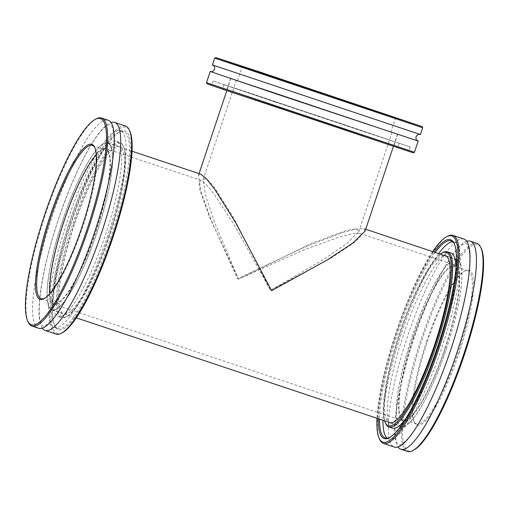 <?xml version="1.0" encoding="UTF-8"?>
<svg xmlns="http://www.w3.org/2000/svg" width="509" height="509" viewBox="0 0 509 509"><rect width="100%" height="100%" fill="white"/><g stroke="black" fill="none" stroke-linecap="round" stroke-linejoin="round"><path stroke-width="0.38" stroke-dasharray="2.54 1.91" d="M238.524 279.148L311.374 243.493L346.559 230.386L356.504 228.808L358.896 231.404L347.195 243.194L323.069 259.8L270.476 290.327L330.627 258.362L355.123 242.023L360.652 236.322L359.888 233.396L352.654 233.637L339.885 236.863L304.872 249.518L238.524 279.148L209.746 217.75L199.935 190.131L198.854 182.279L201.106 180.377L206.654 184.901L214.862 195.189L235.209 226.499L270.476 290.327L233.771 217.96L213.608 186.16L206.654 178.799L203.225 179.314L205.534 195.59L214.855 223.235L238.524 279.148M330.182 111.885L387.54 130.915L363.299 122.529L236.367 80.257L330.182 111.885M413.168 337.467A82.076 16.924 -71.5 0 0 403.147 420.905A82.076 16.924 -71.5 0 0 445.12 348.646A82.076 16.924 -71.5 0 0 455.141 265.202A82.076 16.924 -71.5 0 0 413.168 337.467M63.88 220.83A82.076 16.924 -71.5 0 0 53.859 304.274A82.076 16.924 -71.5 0 0 95.832 232.009A82.076 16.924 -71.5 0 0 105.853 148.571A82.076 16.924 -71.5 0 0 63.88 220.83M297.11 100.318L235.712 79.945L261.658 88.922L397.516 134.172L297.11 100.318M365.087 231.092L363.859 228.636L356.224 228.929L342.856 232.479L306.354 246.35L237.404 278.754L211.439 220.785L201.144 192.148L198.465 175.344L200.788 174.186M96.958 232.403A87.847 18.114 -71.5 0 0 107.679 143.093A87.847 18.114 -71.5 0 0 62.76 220.442A87.847 18.114 -71.5 0 0 52.033 309.746A87.847 18.114 -71.5 0 0 96.958 232.403M446.24 349.034A87.847 18.114 -71.5 0 0 456.967 259.73A87.847 18.114 -71.5 0 0 412.042 337.073A87.847 18.114 -71.5 0 0 401.321 426.383A87.847 18.114 -71.5 0 0 446.24 349.034M463.877 239.033A109.664 22.612 -71.5 0 0 407.798 335.584A109.664 22.612 -71.5 0 0 394.405 447.074M443.937 255.378A88.082 18.159 -71.5 0 0 400.214 333.121A88.082 18.159 -71.5 0 0 388.284 422.031M446.285 349.053A88.082 18.159 -71.5 0 0 457.037 259.507A88.082 18.159 -71.5 0 0 411.997 337.06A88.082 18.159 -71.5 0 0 401.245 426.599A88.082 18.159 -71.5 0 0 446.285 349.053M378.352 418.71A104.816 21.613 108.5 0 1 396.956 331.983A104.816 21.613 108.5 0 1 433.999 252.057M389.779 437.441A103.893 21.423 -71.5 0 0 390.327 437.167A103.893 21.423 -71.5 0 0 438.434 346.483A103.893 21.423 -71.5 0 0 454.664 244.505A103.893 21.423 -71.5 0 0 454.391 243.957M435.189 252.458A103.893 21.423 -71.5 0 0 397.993 332.332A103.893 21.423 -71.5 0 0 379.542 419.111M440.228 254.137A91.429 18.852 -71.5 0 0 399.559 332.892A91.429 18.852 -71.5 0 0 384.581 420.79M385.816 423.762A92.352 19.043 108.5 0 1 400.239 333.115A92.352 19.043 108.5 0 1 443.002 252.502M458.978 353.271A81.733 16.854 -71.5 0 0 465.01 270.801A81.733 16.854 -71.5 0 0 427.166 342.137A81.733 16.854 -71.5 0 0 414.396 422.362A81.733 16.854 -71.5 0 0 458.978 353.271M426.485 341.914A80.81 16.663 108.5 0 1 463.903 271.38A80.81 16.663 108.5 0 1 467.809 270.775A80.81 16.663 108.5 0 1 457.941 352.922A80.81 16.663 108.5 0 1 416.623 424.067A80.81 16.663 108.5 0 1 413.868 421.236A80.81 16.663 108.5 0 1 426.485 341.914M432.65 251.605A108.741 22.421 -71.5 0 0 396.193 331.715A108.741 22.421 -71.5 0 0 376.997 418.258M379.739 439.579A109.664 22.612 108.5 0 1 396.867 331.938A109.664 22.612 108.5 0 1 447.653 236.208M413.881 450.032A108.741 22.421 108.5 0 1 421.904 340.298A108.741 22.421 108.5 0 1 481.221 248.373M476.946 243.397A109.664 22.612 -71.5 0 0 420.867 339.948A109.664 22.612 -71.5 0 0 407.48 451.438M444.872 348.557A80.81 16.663 -71.5 0 0 454.734 266.411A80.81 16.663 -71.5 0 0 413.416 337.55A80.81 16.663 -71.5 0 0 403.548 419.702A80.81 16.663 -71.5 0 0 444.872 348.557M466.702 241.285A109.664 22.612 -71.5 0 0 414.224 337.734A109.664 22.612 -71.5 0 0 398.013 446.972M387.139 438.173A103.893 21.423 -71.5 0 0 388.736 439.095A103.893 21.423 -71.5 0 0 441.863 347.628A103.893 21.423 -71.5 0 0 454.55 242.004A103.893 21.423 -71.5 0 0 452.717 241.781M438.618 253.603A103.893 21.423 -71.5 0 0 401.423 333.478A103.893 21.423 -71.5 0 0 382.972 420.256M450.891 252.954A92.352 19.043 -71.5 0 0 403.669 334.26A92.352 19.043 -71.5 0 0 392.394 428.145M404.948 419.925A92.352 19.043 -71.5 0 0 439.617 346.839A92.352 19.043 -71.5 0 0 455.988 267.072M210.592 71.597L417.838 140.942M279.816 108.43L226.645 90.392L263.089 102.36L393.705 146.287L279.816 108.43M283.844 96.386L230.679 78.348L267.117 90.322L397.733 134.242L283.844 96.386M346.305 130.132L210.777 85.079L366.334 137.392L409.58 151.599L346.305 130.132M274.656 105.777L211.941 84.494L255.041 98.657L408.994 150.429L274.656 105.777M341.692 128.624L396.88 147.349L358.953 134.891L223.476 89.329L341.692 128.624M278.639 107.075L398.051 146.764L261.098 100.712L222.891 88.159L278.639 107.075M346.527 102.035L242.042 67.303L361.784 107.571L395.308 118.584L346.527 102.035M207.055 83.832L413.302 152.846M414.466 152.261L206.469 82.668M214.677 58.141L422.674 127.74M286.351 97.206L237.576 80.657L271.004 91.639L390.836 131.939L286.351 97.206M212.406 64.929L420.402 134.529M275.827 102.271L213.118 80.995L256.097 95.113L410.165 146.929L275.827 102.271M343.473 124.349L399.221 143.264L361.015 130.711L224.062 84.659L343.473 124.349M42.298 328.19A109.664 22.612 108.5 0 1 58.51 218.953A109.664 22.612 108.5 0 1 110.987 122.504M108.786 236.354A88.082 18.159 108.5 0 1 63.746 313.9A88.082 18.159 108.5 0 1 74.499 224.361A88.082 18.159 108.5 0 1 119.539 146.808A88.082 18.159 108.5 0 1 108.786 236.354M97.003 232.416A88.082 18.159 108.5 0 1 51.963 309.968A88.082 18.159 108.5 0 1 62.715 220.422A88.082 18.159 108.5 0 1 107.755 142.876A88.082 18.159 108.5 0 1 97.003 232.416M71.241 223.216A104.816 21.613 -71.5 0 0 54.87 326.104A104.816 21.613 -71.5 0 0 112.044 237.493A104.816 21.613 -71.5 0 0 119.78 131.723A104.816 21.613 -71.5 0 0 71.241 223.216M111.007 237.143A103.893 21.423 108.5 0 1 57.88 328.617A103.893 21.423 108.5 0 1 54.336 324.971A103.893 21.423 108.5 0 1 70.566 222.993A103.893 21.423 108.5 0 1 118.673 132.308A103.893 21.423 108.5 0 1 123.693 131.526A103.893 21.423 108.5 0 1 111.007 237.143M73.85 224.132A91.429 18.852 108.5 0 1 123.719 146.84A91.429 18.852 108.5 0 1 109.441 236.583A91.429 18.852 108.5 0 1 67.105 316.388A91.429 18.852 108.5 0 1 73.85 224.132M108.761 236.361A92.352 19.043 -71.5 0 0 123.184 145.714A92.352 19.043 -71.5 0 0 120.035 142.475A92.352 19.043 -71.5 0 0 72.812 223.782A92.352 19.043 -71.5 0 0 61.538 317.667A92.352 19.043 -71.5 0 0 65.998 316.973A92.352 19.043 -71.5 0 0 108.761 236.361M44.55 298.357A80.81 16.663 -71.5 0 0 45.097 298.096A80.81 16.663 -71.5 0 0 82.515 227.561A80.81 16.663 -71.5 0 0 95.132 148.24A80.81 16.663 -71.5 0 0 94.859 147.705M62.454 332.682A108.741 22.421 108.5 0 1 70.477 222.948A108.741 22.421 108.5 0 1 129.795 131.023M125.519 126.047A109.664 22.612 -71.5 0 0 69.44 222.605A109.664 22.612 -71.5 0 0 56.054 334.089M28.313 322.235A109.664 22.612 108.5 0 1 45.441 214.588A109.664 22.612 108.5 0 1 96.22 118.864M96.233 154.882A80.81 16.663 108.5 0 1 105.452 149.773A80.81 16.663 108.5 0 1 95.584 231.926A80.81 16.663 108.5 0 1 54.266 303.065A80.81 16.663 108.5 0 1 49.965 293.451M38.697 328.292A109.664 22.612 108.5 0 1 52.083 216.809A109.664 22.612 108.5 0 1 108.162 120.251M107.577 235.998A103.893 21.423 108.5 0 1 54.45 327.472A103.893 21.423 108.5 0 1 67.137 221.848A103.893 21.423 108.5 0 1 120.264 130.38A103.893 21.423 108.5 0 1 107.577 235.998M69.383 222.637A92.352 19.043 108.5 0 1 116.606 141.33A92.352 19.043 108.5 0 1 105.331 235.215A92.352 19.043 108.5 0 1 58.109 316.522A92.352 19.043 108.5 0 1 69.383 222.637M392.038 132.34L358.896 231.404C359.087 232.53 359.424 233.198 359.895 233.396L455.141 265.202M53.859 304.274L403.147 420.905M105.853 148.571L201.106 180.377C201.71 180.485 202.417 180.135 203.225 179.314L236.367 80.257M230.895 78.424L226.81 90.64M199.051 173.607L198.465 175.344M107.679 143.093L132.003 151.218M363.859 228.636L365.704 229.254M446.425 256.212L456.967 259.73M52.033 309.746L76.35 317.87M390.778 422.858L401.321 426.383M397.516 134.172L393.425 146.388M450.42 350.497C436.932 391.338 417.997 429.176 405.838 440.711C401.677 444.281 399.304 445.668 398.719 444.866C399.285 444.764 397.135 446.107 395.518 437.231C392.732 420.593 400.424 378.664 414.294 337.76C427.776 296.919 446.717 259.081 458.876 247.546C463.037 243.976 465.411 242.589 465.996 243.391C465.945 243.798 467.453 242.22 469.177 250.905C472.015 267.46 464.323 309.491 450.42 350.497M457.037 259.507L445.254 255.575M454.664 244.505L454.13 243.372M463.903 271.38L465.01 270.801M467.809 270.775L454.734 266.411M454.55 242.004L451.12 240.859M388.736 439.095L385.307 437.95M416.623 424.067L403.548 419.702M413.868 421.236L414.396 422.362M390.327 437.167L389.22 437.753M401.245 426.599L389.461 422.661M417.895 140.968L210.529 71.584M230.679 78.348L226.645 90.392M213.118 80.995L211.941 84.494L210.777 85.079M396.88 147.349L398.044 146.77M237.576 80.657L242.042 67.303L241.463 66.132M420.02 134.427L212.768 65.082M399.221 143.264L398.051 146.764M224.062 84.659L222.891 88.159L223.476 89.329M410.165 146.929L408.994 150.429L409.58 151.599M396.473 117.999L395.302 118.584L390.836 131.939M397.733 134.242L393.705 146.287M110.281 124.61L108.086 125.023C106.107 125.787 101.157 129.426 93.083 141.833C81.09 160.857 69.593 186.574 58.58 218.978C44.709 259.883 37.017 301.818 39.804 318.449C41.42 327.325 43.57 325.983 43.004 326.084C43.589 326.886 45.963 325.499 50.124 321.93C62.283 310.395 81.224 272.557 94.706 231.716C108.576 190.811 116.268 148.882 113.482 132.245C111.865 123.369 109.715 124.711 110.281 124.61M51.963 309.968L63.746 313.9M54.336 324.971L54.87 326.104M123.719 146.84L123.184 145.714M45.097 298.096L43.99 298.675M41.191 298.7L54.266 303.065M54.45 327.472L57.88 328.617M116.606 141.33L120.035 142.475M58.109 316.522L61.538 317.667M120.264 130.38L123.693 131.526M92.377 145.409L105.452 149.773M95.132 148.24L94.604 147.114M67.105 316.388L65.998 316.973M118.673 132.308L119.78 131.723M107.755 142.876L119.539 146.808"/><path stroke-width="0.76" d="M132.003 151.218L200.788 174.186L206.622 178.99L215.116 189.902L235.922 223.095L271.596 290.722L327.262 259.921L352.769 243.105L365.087 231.092L393.425 146.388M383.481 443.428L394.405 447.074A109.664 22.612 -71.5 0 0 450.49 350.523A109.664 22.612 -71.5 0 0 463.877 239.033L452.946 235.387A109.664 22.612 108.5 0 1 439.56 346.871A109.664 22.612 108.5 0 1 383.481 443.428A109.664 22.612 108.5 0 1 379.739 439.579L379.205 438.453A108.741 22.421 -71.5 0 0 438.523 346.521A108.741 22.421 -71.5 0 0 446.546 236.793A108.741 22.421 -71.5 0 0 432.65 251.605M388.284 422.031A88.082 18.159 -71.5 0 0 389.461 422.661A88.082 18.159 -71.5 0 0 434.501 345.115A88.082 18.159 -71.5 0 0 445.254 255.575A88.082 18.159 -71.5 0 0 443.937 255.378M433.999 252.057A104.816 21.613 108.5 0 1 454.13 243.372A104.816 21.613 108.5 0 1 437.759 346.254A104.816 21.613 108.5 0 1 389.22 437.753A104.816 21.613 108.5 0 1 378.352 418.71M454.391 243.957A103.893 21.423 -71.5 0 0 451.12 240.859A103.893 21.423 -71.5 0 0 435.189 252.458M384.581 420.79A91.429 18.852 -71.5 0 0 385.281 422.635A91.429 18.852 -71.5 0 0 435.15 345.344A91.429 18.852 -71.5 0 0 441.895 253.088A91.429 18.852 -71.5 0 0 440.228 254.137M441.895 253.088L443.002 252.502A92.352 19.043 108.5 0 1 447.462 251.809A92.352 19.043 108.5 0 1 436.188 345.694A92.352 19.043 108.5 0 1 388.965 427A92.352 19.043 108.5 0 1 385.816 423.762L385.281 422.635M376.997 418.258A108.741 22.421 -71.5 0 0 379.205 438.453M480.687 247.24L481.221 248.373A108.741 22.421 108.5 0 1 464.233 355.11A108.741 22.421 108.5 0 1 413.881 450.032L412.78 450.611A109.664 22.612 -71.5 0 0 463.559 354.888A109.664 22.612 -71.5 0 0 480.687 247.24A109.664 22.612 -71.5 0 0 476.946 243.397L470.303 241.183A109.664 22.612 -71.5 0 0 466.702 241.285M398.013 446.972A109.664 22.612 -71.5 0 0 400.837 449.224L407.48 451.438A109.664 22.612 -71.5 0 0 412.78 450.611M400.837 449.224A109.664 22.612 -71.5 0 0 456.917 352.667A109.664 22.612 -71.5 0 0 470.303 241.183M452.717 241.781A103.893 21.423 -71.5 0 0 438.618 253.603M388.965 427L392.394 428.145A92.352 19.043 -71.5 0 0 404.948 419.925M455.988 267.072A92.352 19.043 -71.5 0 0 450.891 252.954L447.462 251.809M382.972 420.256A103.893 21.423 -71.5 0 0 387.139 438.173M379.542 419.111A103.893 21.423 -71.5 0 0 385.307 437.95A103.893 21.423 -71.5 0 0 389.779 437.441M446.546 236.793L447.653 236.208A109.664 22.612 108.5 0 1 452.946 235.387M417.838 140.942L276.406 93.961L210.592 71.597M290.798 82.872L241.463 66.132L275.178 77.209L396.473 117.999L290.798 82.872M413.302 152.846L225.086 90.055L207.055 83.832L206.469 82.668L414.466 152.261L413.302 152.846M281.483 79.83L422.088 126.569L260.952 72.38L215.841 57.562L281.483 79.83M422.674 127.74L214.677 58.141L212.406 64.929L420.402 134.529L422.674 127.74L422.088 126.569M110.987 122.504A109.664 22.612 108.5 0 1 114.595 122.402A109.664 22.612 108.5 0 1 101.202 233.886A109.664 22.612 108.5 0 1 45.123 330.443A109.664 22.612 108.5 0 1 42.298 328.19M81.834 227.332A81.733 16.854 108.5 0 1 43.99 298.675A81.733 16.854 108.5 0 1 50.022 216.204A81.733 16.854 108.5 0 1 94.604 147.114A81.733 16.854 108.5 0 1 81.834 227.332M94.859 147.705A80.81 16.663 -71.5 0 0 92.377 145.409A80.81 16.663 -71.5 0 0 51.059 216.554A80.81 16.663 -71.5 0 0 41.191 298.7A80.81 16.663 -71.5 0 0 44.55 298.357M129.261 129.897L129.795 131.023A108.741 22.421 108.5 0 1 112.807 237.76A108.741 22.421 108.5 0 1 62.454 332.682L61.347 333.261A109.664 22.612 -71.5 0 0 112.133 237.538A109.664 22.612 -71.5 0 0 129.261 129.897A109.664 22.612 -71.5 0 0 125.519 126.047L114.595 122.402M87.096 229.177A108.741 22.421 -71.5 0 0 95.119 119.443A108.741 22.421 -71.5 0 0 44.767 214.365A108.741 22.421 -71.5 0 0 27.779 321.103A108.741 22.421 -71.5 0 0 87.096 229.177M95.119 119.443L96.22 118.864A109.664 22.612 108.5 0 1 101.52 118.037A109.664 22.612 108.5 0 1 88.133 229.521A109.664 22.612 108.5 0 1 32.054 326.078A109.664 22.612 108.5 0 1 28.313 322.235L27.779 321.103M49.965 293.451A80.81 16.663 108.5 0 1 64.128 220.919A80.81 16.663 108.5 0 1 96.233 154.882M101.52 118.037L108.162 120.251A109.664 22.612 108.5 0 1 94.776 231.741A109.664 22.612 108.5 0 1 38.697 328.292L32.054 326.078M45.123 330.443L56.054 334.089A109.664 22.612 -71.5 0 0 61.347 333.261M226.81 90.64L199.051 173.607M365.704 229.254L446.425 256.212M76.35 317.87L390.778 422.858M420.084 134.44C418.92 135.025 419.181 132.588 416.018 136.711C415.948 141.464 416.858 139.568 417.895 140.968L417.895 140.968M210.529 71.584C211.687 70.999 211.426 73.442 214.588 69.313C214.804 64.668 213.462 66.227 212.711 65.057M418.207 141.095L414.466 152.261M210.204 71.502L206.469 82.668M215.841 57.562L214.677 58.141"/></g></svg>
